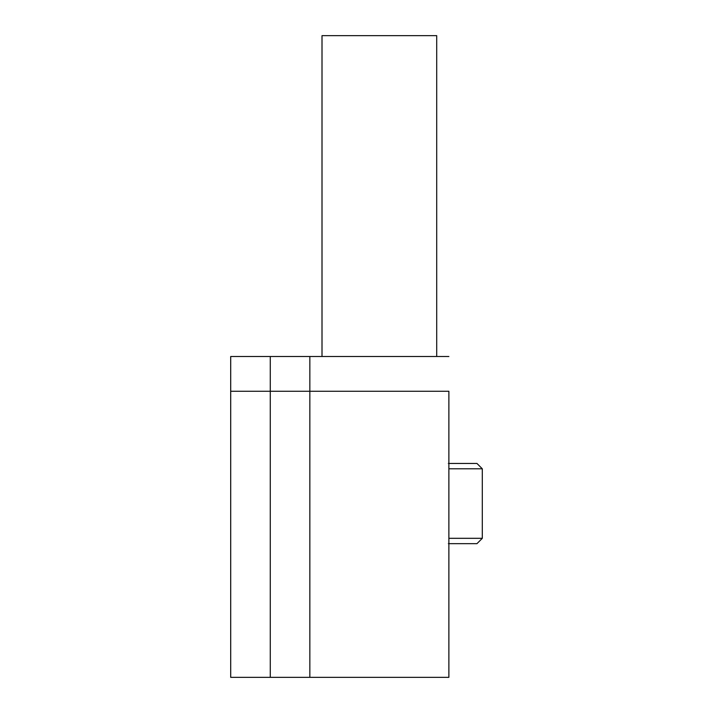 <?xml version="1.0" encoding="UTF-8"?>
<svg xmlns="http://www.w3.org/2000/svg" width="713" height="713" viewBox="0 0 713 713"><rect width="100%" height="100%" fill="white"/><g stroke="black" fill="none" stroke-linecap="round" stroke-linejoin="round"><path stroke-width="1.07" d="M309.843 677.35L309.843 356.5L448.878 356.5L309.843 356.5L309.843 391.259L448.878 391.259L448.878 677.35L448.878 391.259L309.843 391.259L309.843 356.5L309.843 677.35L448.878 677.35L309.843 677.35L309.843 391.259L309.843 677.35L270.272 677.35L309.843 677.35M448.878 543.663L476.952 543.663L482.3 538.315L448.878 538.315L482.3 538.315L482.3 468.798L476.952 463.45L448.37 463.45M448.878 468.798L482.3 468.798L448.878 468.798M436.712 356.5L436.712 35.65L322.009 35.65L322.009 356.5L322.009 35.65L436.712 35.65L436.712 356.5M476.952 463.45L482.3 468.798L482.3 538.315L476.952 543.663L448.37 543.663M270.272 356.5L270.272 677.35L270.272 391.259L309.843 391.259L270.272 391.259L270.272 356.5L309.843 356.5L270.272 356.5L270.272 677.35L230.7 677.35L270.272 677.35L270.272 391.259L230.7 391.259L230.7 677.35L230.7 391.259L270.272 391.259L270.272 356.5L230.7 356.5L230.7 391.259L230.7 356.5L270.272 356.5"/></g></svg>
